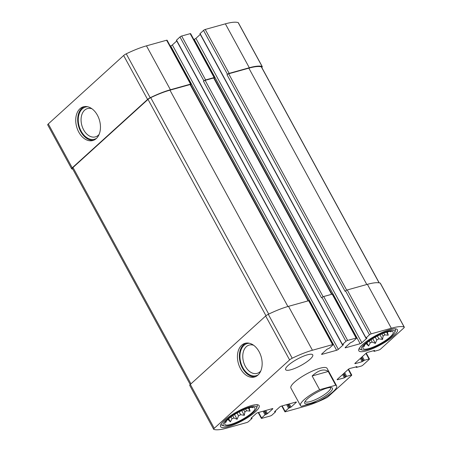 <?xml version="1.0" encoding="UTF-8"?>
<svg xmlns="http://www.w3.org/2000/svg" width="452" height="452" viewBox="0 0 452 452"><rect width="100%" height="100%" fill="white"/><g stroke="black" fill="none" stroke-linecap="round" stroke-linejoin="round"><path stroke-width="0.68" d="M261.787 67.484A3.43 0.814 151.4 0 0 262.262 66.619A3.43 0.814 151.4 0 0 262.109 66.501A42.55 10.08 151.4 0 0 249.312 67.743L229.158 73.365A1.373 0.328 151.4 0 0 227.458 74.297L227 74.71L345.091 291.303L345.548 290.885L369.482 334.791L366.013 337.938L366.984 338.13L361.871 342.769A1.373 0.328 151.4 0 1 360.171 343.706L345.605 347.769A1.373 0.328 151.4 0 1 345.13 347.763A1.373 0.328 151.4 0 1 345.362 347.373L350.475 342.735L352.905 341.599L356.374 338.446A1.373 0.328 151.4 0 0 356.605 338.062A1.373 0.328 151.4 0 0 356.131 338.056L347.633 340.424A1.373 0.328 151.4 0 0 345.933 341.356L342.463 344.509L343.311 344.503M262.262 66.619L238.328 22.713A3.43 0.814 151.4 0 0 238.17 22.6A42.55 10.08 151.4 0 0 225.373 23.837L205.225 29.459A1.373 0.328 151.4 0 0 203.519 30.391L199.937 33.736L365.9 338.13M214.186 78.1L214.35 77.953A1.373 0.328 151.4 0 0 214.581 77.569A1.373 0.328 151.4 0 0 214.107 77.563L205.609 79.931A1.373 0.328 151.4 0 0 203.908 80.868L203.451 81.281L321.541 297.868L321.993 297.456L345.933 341.356M214.581 77.569L190.642 33.663A1.373 0.328 151.4 0 0 190.168 33.657L181.67 36.03A1.373 0.328 151.4 0 0 179.969 36.962L176.387 40.307L342.345 344.701M190.637 84.665L190.8 84.524A1.373 0.328 151.4 0 0 191.032 84.14A1.373 0.328 151.4 0 0 190.558 84.128L170.404 89.75A42.55 10.08 151.4 0 0 150.194 97.722A3.43 0.814 151.4 0 0 147.572 99.412L72.235 167.828A3.43 0.814 151.4 0 0 71.648 168.794A3.43 0.814 151.4 0 0 71.806 168.907A42.55 10.08 151.4 0 0 72.789 169.155M191.032 84.14L167.093 40.234A1.373 0.328 151.4 0 0 166.618 40.228L146.471 45.85A42.55 10.08 151.4 0 0 126.261 53.816A3.43 0.814 151.4 0 0 123.639 55.511L48.296 123.921A3.43 0.814 151.4 0 0 47.714 124.888L71.648 168.794M79.959 108.74A17.498 11.876 -105.6 0 0 77.58 129.566A17.498 11.876 -105.6 0 0 92.801 140.521A17.498 11.876 -105.6 0 0 99.536 120.475A17.498 11.876 -105.6 0 0 83.394 106.808A17.498 11.876 -105.6 0 0 79.959 108.74M356.843 366.51L356.526 367.403L361.137 366.12A1.373 0.328 151.4 0 0 362.837 365.182L369.227 359.38A1.373 0.328 151.4 0 0 369.465 358.995A1.373 0.328 151.4 0 0 368.99 358.99L364.374 360.278L362.125 361.707L355.328 363.606A1.373 0.328 151.4 0 1 354.854 363.6A1.373 0.328 151.4 0 1 355.086 363.21L366.041 353.266A1.373 0.328 151.4 0 1 367.742 352.328L374.538 350.436M374.663 350.633L374.233 351.323L378.844 350.04A1.373 0.328 151.4 0 0 380.55 349.102L403.704 328.079A3.43 0.814 151.4 0 0 404.286 327.112A3.43 0.814 151.4 0 0 404.133 326.994A42.55 10.08 151.4 0 0 391.336 328.237L371.182 333.853A1.373 0.328 151.4 0 0 369.482 334.791M404.286 327.112L380.352 283.206A3.43 0.814 151.4 0 0 380.194 283.093A42.55 10.08 151.4 0 0 367.397 284.331L391.336 328.237M345.548 290.885A1.373 0.328 151.4 0 1 347.249 289.952L367.397 284.331M200.292 34.392L195.908 38.375L361.871 342.769M193.784 39.426L194.207 39.307A1.373 0.328 151.4 0 0 195.908 38.375M356.605 338.062L332.672 294.156A1.373 0.328 151.4 0 0 332.197 294.15L356.131 338.056M321.993 297.456A1.373 0.328 151.4 0 1 323.7 296.523L332.197 294.15M343.435 344.695L338.322 349.339A1.373 0.328 151.4 0 1 336.621 350.272L322.056 354.334A1.373 0.328 151.4 0 1 321.581 354.328A1.373 0.328 151.4 0 1 321.813 353.944L326.926 349.3L329.355 348.164L332.825 345.017A1.373 0.328 151.4 0 0 333.056 344.627A1.373 0.328 151.4 0 0 332.582 344.622L312.434 350.243A42.55 10.08 151.4 0 0 292.224 358.216A3.43 0.814 151.4 0 0 289.596 359.905L214.259 428.321A3.43 0.814 151.4 0 0 213.672 429.287A3.43 0.814 151.4 0 0 213.83 429.4A42.55 10.08 151.4 0 0 226.627 428.163L246.775 422.541A1.373 0.328 151.4 0 0 248.481 421.609L251.95 418.456L250.979 418.269L256.092 413.625A1.373 0.328 151.4 0 1 257.793 412.693L272.358 408.631A1.373 0.328 151.4 0 1 272.833 408.636A1.373 0.328 151.4 0 1 272.601 409.02L267.488 413.665L265.058 414.8L261.589 417.947A1.373 0.328 151.4 0 0 261.358 418.337A1.373 0.328 151.4 0 0 261.832 418.343L270.33 415.97A1.373 0.328 151.4 0 0 272.031 415.038L275.5 411.885L274.528 411.699L279.641 407.054A1.373 0.328 151.4 0 1 281.342 406.122L295.907 402.06L296.15 402.449A1.373 0.328 151.4 0 0 296.382 402.065A1.373 0.328 151.4 0 0 295.907 402.06M176.743 40.962L172.359 44.946L338.322 349.339M170.234 45.997L170.658 45.878A1.373 0.328 151.4 0 0 172.359 44.946M333.056 344.627L309.123 300.727A1.373 0.328 151.4 0 0 308.648 300.721L332.582 344.622M213.672 429.287L189.738 385.381A3.43 0.814 151.4 0 1 190.32 384.415L265.663 316.004A3.43 0.814 151.4 0 1 268.285 314.309A42.55 10.08 151.4 0 1 288.495 306.343L308.648 300.721M241.656 345.238A17.498 11.876 -105.6 0 0 239.283 366.069A17.498 11.876 -105.6 0 0 254.499 377.019A17.498 11.876 -105.6 0 0 261.233 356.973A17.498 11.876 -105.6 0 0 245.097 343.311A17.498 11.876 -105.6 0 0 241.656 345.238M296.15 402.449L291.037 407.094L288.608 408.229L285.139 411.382A1.373 0.328 151.4 0 0 284.907 411.766A1.373 0.328 151.4 0 0 285.381 411.772L305.529 406.15A42.55 10.08 151.4 0 0 325.739 398.184A3.43 0.814 151.4 0 0 328.361 396.489L351.52 375.465A1.373 0.328 151.4 0 0 351.752 375.075A1.373 0.328 151.4 0 0 351.277 375.07L346.667 376.358L344.418 377.787L337.621 379.686A1.373 0.328 151.4 0 1 337.147 379.68A1.373 0.328 151.4 0 1 337.378 379.29L348.334 369.346A1.373 0.328 151.4 0 1 350.034 368.414L356.95 366.713M288.269 365.312A15.441 3.656 151.4 0 0 285.641 369.657A15.441 3.656 151.4 0 0 295.704 368.024A15.441 3.656 151.4 0 0 310.123 359.216A15.441 3.656 151.4 0 0 312.75 354.871A15.441 3.656 151.4 0 0 302.687 356.504A15.441 3.656 151.4 0 0 288.269 365.312M393.635 335.921A21.962 5.204 -28.6 0 1 373.137 348.447A21.962 5.204 -28.6 0 1 358.82 350.763A21.962 5.204 -28.6 0 1 375.606 335.689A21.962 5.204 -28.6 0 1 397.381 329.74A21.962 5.204 -28.6 0 1 393.635 335.921M255.403 411.806A21.962 5.204 -28.6 0 1 234.899 424.332A21.962 5.204 -28.6 0 1 220.582 426.654A21.962 5.204 -28.6 0 1 237.373 411.574A21.962 5.204 -28.6 0 1 259.143 405.63A21.962 5.204 -28.6 0 1 255.403 411.806M319.632 389.714L335.734 385.223A20.589 4.876 -28.6 0 1 336.633 385.906L327.056 368.34A20.589 4.876 151.4 0 0 313.631 370.516A20.589 4.876 151.4 0 0 294.416 382.262A20.589 4.876 151.4 0 0 290.907 388.053L300.478 405.613A20.589 4.876 -28.6 0 1 303.987 399.822A20.589 4.876 -28.6 0 1 319.632 389.714L312.134 375.962C318.694 370.035 324.061 368.538 328.237 371.465L312.134 375.962M308.462 300.772L190.575 84.552A1.373 0.328 151.4 0 0 190.1 84.547L169.952 90.168A42.55 10.08 151.4 0 0 150.719 97.666A3.43 0.814 151.4 0 0 148.013 99.395L73.004 167.506A3.43 0.814 151.4 0 0 72.422 168.472L190.213 384.516M332.011 294.201L214.124 77.981A1.373 0.328 151.4 0 0 213.649 77.976L205.151 80.349A1.373 0.328 151.4 0 0 203.451 81.281M379.211 282.845L261.493 66.936A3.43 0.814 151.4 0 0 261.307 66.817A42.55 10.08 151.4 0 0 248.854 68.156L228.701 73.778A1.373 0.328 151.4 0 0 227 74.71M253.645 345.272A14.696 9.972 -105.6 0 0 249.199 345.074A14.696 9.972 -105.6 0 0 246.312 346.695A14.696 9.972 -105.6 0 0 244.317 364.188A14.696 9.972 -105.6 0 0 257.098 373.386A14.696 9.972 -105.6 0 0 260.798 370.911M249.408 343.26A16.69 11.323 -105.6 0 0 243.978 345.384A16.69 11.323 -105.6 0 0 242.345 366.691A16.69 11.323 -105.6 0 0 258.216 374.827M246.08 343.102A17.498 11.876 -105.6 0 0 243.6 344.695A17.498 11.876 -105.6 0 0 240.956 364.837A17.498 11.876 -105.6 0 0 255.453 376.691M91.948 108.774A14.696 9.972 -105.6 0 0 87.502 108.576A14.696 9.972 -105.6 0 0 84.614 110.192A14.696 9.972 -105.6 0 0 82.62 127.684A14.696 9.972 -105.6 0 0 95.4 136.883A14.696 9.972 -105.6 0 0 99.101 134.413M87.711 106.762A16.69 11.323 -105.6 0 0 82.281 108.887A16.69 11.323 -105.6 0 0 80.648 130.193A16.69 11.323 -105.6 0 0 96.519 138.329M84.383 106.599A17.498 11.876 -105.6 0 0 81.902 108.197A17.498 11.876 -105.6 0 0 79.258 128.334A17.498 11.876 -105.6 0 0 93.756 140.188M252.001 412.755A17.159 4.062 -28.6 0 1 234.961 422.97A17.159 4.062 -28.6 0 1 224.678 423.773A17.159 4.062 -28.6 0 1 237.916 412.574A17.159 4.062 -28.6 0 1 254.504 407.506A17.159 4.062 -28.6 0 1 252.001 412.755M253.335 412.382A19.046 4.509 -28.6 0 1 237.594 422.337A19.046 4.509 -28.6 0 1 224.175 425.948A19.046 4.509 -28.6 0 1 237.707 412.184A19.046 4.509 -28.6 0 1 256.606 408.263A19.046 4.509 -28.6 0 1 253.335 412.382M234.531 414.541L237.114 419.275L233.972 417.998A14.583 3.452 -28.6 0 1 231.989 418.761L230.983 416.913M237.114 419.275L238.537 415.857L237.017 413.071M241.747 410.636L244.306 415.331L240.65 414.693A14.583 3.452 -28.6 0 1 238.537 415.857M244.306 415.331L244.877 412.009L243.662 409.778M248.363 408.037L250.024 411.083L246.56 410.761A14.583 3.452 -28.6 0 1 244.877 412.009M250.024 411.083L249.092 407.823M249.849 407.631A14.583 3.452 -28.6 0 1 249.323 408.252M251.222 407.348L252.736 407.67L252.306 407.212M225.695 421.659L225.898 422.405L226.644 420.569M228.661 418.716L230.379 421.869L228.316 419.784A14.583 3.452 -28.6 0 1 227.299 419.925M230.379 421.869L231.989 418.761M246.56 410.761L245.594 408.987M240.65 414.693L239.142 411.925M233.972 417.998L232.723 415.704M228.316 419.784L228.028 419.253M224.175 425.948L222.407 425.485A20.413 4.836 -28.6 0 1 221.299 424.744A20.413 4.836 -28.6 0 1 221.152 424.016M256.617 404.681A20.413 4.836 -28.6 0 1 257.148 405.195A20.413 4.836 -28.6 0 1 257.171 406.529L256.606 408.263M390.24 336.87A17.159 4.062 -28.6 0 1 373.194 347.079A17.159 4.062 -28.6 0 1 362.911 347.882A17.159 4.062 -28.6 0 1 376.154 336.683A17.159 4.062 -28.6 0 1 392.737 331.621A17.159 4.062 -28.6 0 1 390.24 336.87M391.573 336.497A19.046 4.509 -28.6 0 1 375.827 346.452A19.046 4.509 -28.6 0 1 362.408 350.057A19.046 4.509 -28.6 0 1 375.94 336.294A19.046 4.509 -28.6 0 1 394.839 332.378A19.046 4.509 -28.6 0 1 391.573 336.497M372.77 338.655L375.352 343.39L372.211 342.107A14.583 3.452 -28.6 0 1 370.228 342.87L369.222 341.023M375.352 343.39L376.77 339.972L375.25 337.186M379.979 334.746L382.539 339.441L378.889 338.808A14.583 3.452 -28.6 0 1 376.77 339.972M382.539 339.441L383.115 336.124L381.895 333.887M386.596 332.147L388.257 335.192L384.799 334.875A14.583 3.452 -28.6 0 1 383.115 336.124M388.257 335.192L387.324 331.937M388.087 331.74A14.583 3.452 -28.6 0 1 387.562 332.367M389.454 331.457L390.974 331.785L390.539 331.322M363.933 345.769L364.137 346.514L364.883 344.684M366.894 342.825L368.612 345.978L366.555 343.899A14.583 3.452 -28.6 0 1 365.532 344.034M368.612 345.978L370.228 342.87M384.799 334.875L383.833 333.101M378.889 338.808L377.375 336.034M372.211 342.107L370.962 339.814M366.555 343.899L366.267 343.367M362.408 350.057L360.639 349.594A20.413 4.836 -28.6 0 1 359.538 348.854A20.413 4.836 -28.6 0 1 359.391 348.125M394.85 328.79A20.413 4.836 -28.6 0 1 395.387 329.31A20.413 4.836 -28.6 0 1 395.41 330.638L394.839 332.378M335.734 385.223L328.237 371.465M336.633 385.906A20.589 4.876 -28.6 0 1 317.479 401.8L301.377 406.291A20.589 4.876 -28.6 0 1 300.478 405.613M326.954 388.132A15.786 3.74 -28.6 0 1 331.559 387.63A15.786 3.74 -28.6 0 1 320.344 399.043A15.786 3.74 -28.6 0 1 304.682 402.286A15.786 3.74 -28.6 0 1 313.061 394.658A15.786 3.74 -28.6 0 1 326.954 388.132M330.452 387.522A14.413 3.413 -28.6 0 1 330.57 387.692A14.413 3.413 -28.6 0 1 319.553 397.585A14.413 3.413 -28.6 0 1 305.264 401.489A14.413 3.413 -28.6 0 1 305.19 401.297M238.17 22.6L262.109 66.501M225.373 23.837L249.312 67.743M205.225 29.459L229.158 73.365M203.519 30.391L227.458 74.297M190.168 33.657L214.107 77.563M181.67 36.03L205.609 79.931M179.969 36.962L203.908 80.868M166.618 40.228L190.558 84.128M146.471 45.85L170.404 89.75M126.261 53.816L150.194 97.722M123.639 55.511L147.572 99.412M48.296 123.921L72.235 167.828M365.922 353.374L368.99 358.99M362.368 356.6L364.374 360.278M361.628 357.272L363.527 360.741M361.08 357.769L362.979 361.238M360.346 358.436L362.125 361.707M355.102 363.193L355.328 363.606M373.844 350.628L374.115 351.131M380.194 283.093L404.133 326.994M347.249 289.952L371.182 333.853M200.05 33.544L366.013 337.938M194.207 39.307L360.171 343.706M345.379 347.356L345.605 347.769M323.7 296.523L347.633 340.424M176.5 40.115L342.463 344.509M170.658 45.878L336.621 350.272M321.83 353.927L322.056 354.334M288.495 306.343L312.434 350.243M268.285 314.309L292.224 358.216M265.663 316.004L289.596 359.905M190.32 384.415L214.259 428.321M251.549 417.75L251.826 418.258M272.381 408.619L272.601 409.02M265.748 410.472L267.488 413.665M264.787 410.738L266.635 414.128M264.058 410.941L265.906 414.331M263.104 411.213L265.058 414.8M258.6 412.467L261.589 417.947M275.098 411.179L275.375 411.693M289.297 403.902L291.037 407.094M288.336 404.173L290.184 407.557M287.608 404.376L289.461 407.76M286.653 404.642L288.608 408.229M282.15 405.896L285.139 411.382M348.215 369.453L351.277 375.07M344.661 372.68L346.667 376.358M343.921 373.352L345.814 376.827M343.373 373.849L345.266 377.324M342.633 374.522L344.418 377.787M337.395 379.273L337.621 379.686M356.131 366.708L356.402 367.21M190.1 84.547L308.055 300.885M169.952 90.168L287.901 306.507M150.719 97.666L268.72 314.1M148.013 99.395L265.968 315.739M73.004 167.506L190.953 383.838M213.649 77.976L331.604 294.314M205.151 80.349L323.135 296.738M228.701 73.778L346.684 290.167M248.854 68.156L366.804 284.494M261.307 66.817L379.081 282.828M366.244 353.097L369.465 358.995M373.646 350.684L373.996 351.323M251.707 417.608L252.063 418.264M258.216 412.574L261.358 418.337M275.257 411.037L275.613 411.693M281.765 406.003L284.907 411.766M348.537 369.177L351.752 375.075M355.939 366.764L356.289 367.403M257.148 405.195L256.872 404.687M221.299 424.744L221.022 424.23M395.387 329.31L395.104 328.796M359.538 348.854L359.255 348.345"/></g></svg>
